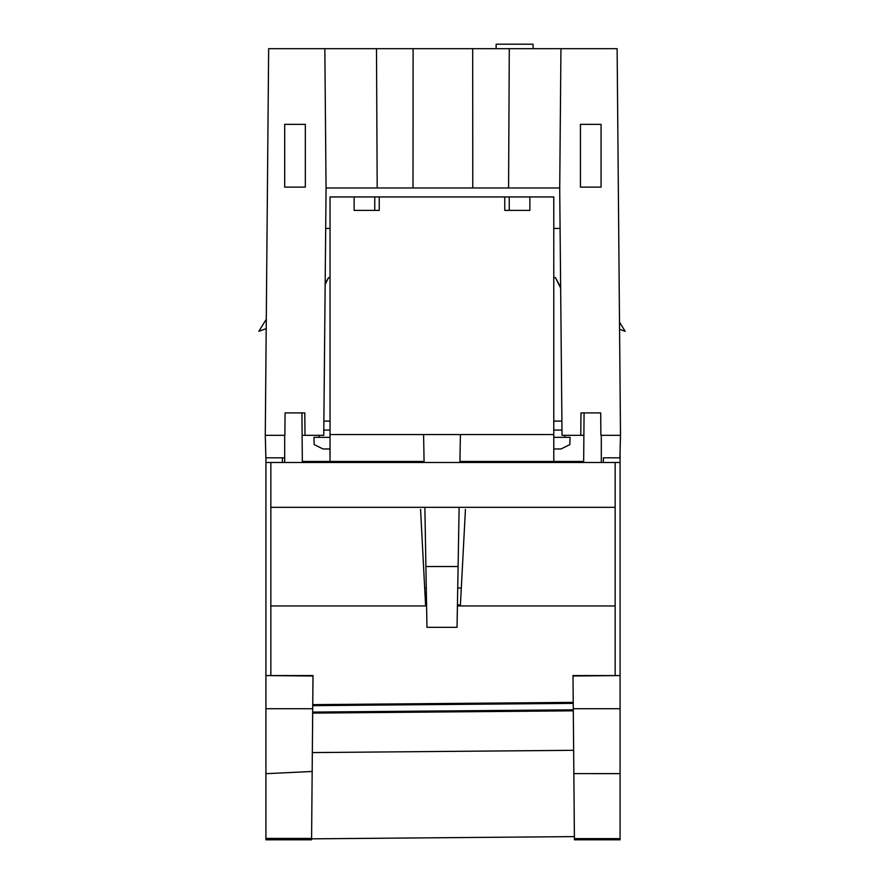 <?xml version="1.0" encoding="UTF-8"?>
<svg xmlns="http://www.w3.org/2000/svg" width="884" height="884" viewBox="0 0 884 884"><rect width="100%" height="100%" fill="white"/><g stroke="black" fill="none" stroke-linecap="round" stroke-linejoin="round"><path stroke-width="1.33" d="M573.241 703.377L312.748 705.653L312.748 704.647L573.23 702.371L572.998 676.006L574.423 839.8L620.082 839.8L620.082 575.506L620.082 708.681M620.082 575.506L620.082 450.951M620.082 388.065L619.574 329.743M311.61 835.656L311.588 838.839L574.401 836.607L574.191 812.595M574.092 801.887L573.97 787.81M620.082 773.622L573.849 773.611L573.285 708.736L620.082 708.736M560.235 244.194L562.036 435.337L559.716 189.253L562.036 435.337L561.904 421.104L562.036 435.337L583.893 435.337L580.777 435.337L580.965 412.916L600.7 412.916L580.965 412.916L600.7 412.916L600.888 435.337L615.839 435.337L600.888 435.337L600.7 412.916L580.965 412.916L580.777 435.337L562.036 435.337L559.716 189.253L560.942 48.686L509.294 48.686L617.12 48.686L620.502 435.337L600.888 435.337L620.502 435.337L619.894 457.824L620.491 435.337L619.894 457.824L603.396 457.824L603.363 462.487L620.082 462.487M312.66 714.902L312.682 713.079M265.918 457.824L265.918 675.564L313.002 676.006L312.682 712.084L573.296 709.819M312.682 712.084L312.074 781.821M311.897 802.208L311.875 804.639M311.743 820.286L311.665 829.568M265.918 675.564L265.918 708.725L312.715 708.736L311.577 839.8L265.918 839.8L265.918 732.46M265.918 708.736L265.918 838.441L311.588 838.441L311.588 837.689M311.588 838.64L265.918 838.441M265.918 838.607L265.918 839.8M265.929 361.092L265.83 372.451M282.372 457.824L282.416 462.487L265.918 462.487M459.912 462.487L538.721 462.487L459.912 462.487L460.398 434.552M424.088 462.487L347.047 462.487L424.088 462.487L423.602 434.552M270.847 507.317L270.847 462.487L615.154 462.487L615.154 507.317L270.847 507.317L270.847 675.564L313.002 675.564M572.998 675.564L615.154 675.564L615.154 507.317M312.748 704.647L312.969 680.183M615.154 605.949L457.415 605.949M426.585 605.949L270.847 605.949M420.563 509.394L425.569 604.932L426.574 604.932M465.437 509.372L460.42 604.932L457.426 604.932M424.806 590.236L425.469 602.899M422.784 551.726L424.044 575.816M420.806 513.858L422.442 545.273M463.548 545.273L465.194 513.947M460.42 604.932L461.658 581.506M461.956 575.816L463.216 551.726M424.685 588.015L426.276 588.015M457.724 588.015L461.315 588.015M410.353 48.686L268.648 48.686L324.837 48.686L326.063 189.253L323.743 435.337L325.224 277.72L323.743 435.337L305.002 435.337L304.803 412.916L285.079 412.916L284.88 435.337L265.277 435.337L268.648 48.686L272.637 48.686M272.603 48.686L281.421 48.686L268.648 48.686L265.642 393.479M284.692 457.824L265.863 457.824L265.277 435.337L284.88 435.337L274.57 435.337L284.88 435.337L285.079 412.916L304.803 412.916L285.079 412.916L304.803 412.916L305.002 435.337L302.107 435.337L323.743 435.337L325.224 277.72M305.334 124.357L284.703 124.357L284.703 187.121L305.334 187.121L305.334 124.357M324.947 60.653L324.892 54.675M325.699 147.761L325.345 107.318M471.713 48.686L539.196 48.686M508.576 187.972L509.294 48.686L413.115 48.686L473.658 48.686M427.646 48.686L441.591 48.686M432.298 187.972L453.547 187.972M580.445 187.121L580.445 124.357L601.065 124.357L601.065 187.121L580.445 187.121M560.423 107.318L560.069 147.761M560.887 54.675L560.832 60.653M472.774 187.972L472.686 48.686L509.294 48.686M324.837 48.686L413.104 48.686L413.005 187.916M464.056 187.972L421.834 187.972M610.524 48.686L617.12 48.686L619.507 322.152L625.176 331.312L619.574 329.268L619.585 331.279M610.745 48.686L609.695 48.686M619.905 457.824L620.502 435.315L619.905 457.824L603.396 457.824M265.863 457.824L265.277 435.337L265.863 457.824M265.775 379.059L265.531 406.087M302.107 435.337L305.002 435.337L304.803 412.916M478.531 48.686L475.028 48.686L478.531 48.686M443.89 48.686L457.68 48.686M427.768 48.686L441.436 48.686M412.143 48.686L407.27 48.686M346.583 48.686L379.048 48.686M617.12 48.686L610.601 48.686M556.975 48.686L558.29 48.686L556.975 48.686M546.699 462.487L546.71 461.448L546.699 462.487M583.893 435.337L580.777 435.337L580.965 412.916M496.145 44.2L496.112 48.686L496.145 44.2L533.085 44.2L533.129 48.686M350.628 462.487L350.628 461.448M373.048 461.448L373.048 462.487M533.372 462.487L533.372 461.448M510.952 461.448L510.952 462.487M459.934 461.448L583.661 461.448L553.782 461.448L553.782 434.552L330.041 434.552L330.041 196.944L374.75 196.944L374.75 210.392L379.236 210.392L379.236 196.944L504.764 196.944L504.764 210.392L529.87 210.392L529.87 196.944L553.782 196.944L553.782 434.552M553.782 437.326L553.804 448.984L553.782 437.326L570.081 437.326L569.826 444.586L561.009 448.984L553.782 448.984M560.633 287.134L555.439 277.642L560.644 288.04M554.08 421.104L561.904 421.104L554.08 421.104M329.842 437.326L313.919 437.326L330.041 437.326L313.919 437.326L329.842 437.326L313.919 437.326L314.174 444.586L322.992 448.984L314.174 444.586L322.992 448.984L329.942 448.984L330.041 460.244L330.041 448.928L322.992 448.984L329.942 448.928L330.019 457.006M553.804 448.984L561.009 448.984L569.826 444.586M424.066 461.448L330.041 461.448L330.041 434.552L330.041 461.448L302.339 461.448L330.041 461.448M424.873 507.317L426.961 627.331L457.039 627.331L458.1 566.545L425.9 566.545L458.1 566.545L459.127 507.317M426.419 596.07L426.497 600.8M426.442 597.308L426.961 627.331M457.492 601.33L458.122 565.462L457.492 601.032M457.713 588.435L457.039 627.331M553.782 277.642L555.439 277.642M531.582 461.448L531.571 462.487L531.582 461.448L540.544 461.448M561.981 430.066L553.782 430.066M564.699 437.326L565.053 435.337L564.699 437.326M547.097 461.448L546.82 462.487M602.921 462.487L601.308 462.487L601.308 435.337L609.264 435.337M318.947 435.337L319.301 437.326L318.947 435.337M330.041 430.066L323.787 430.066M343.456 461.448L352.418 461.448L352.429 462.487L352.418 461.448M538.721 462.487L538.71 461.448M347.058 461.448L347.047 462.487M339.08 462.487L339.069 461.448M338.959 462.487L338.683 461.448M570.081 437.326L553.859 437.326M374.75 210.392L354.13 210.392L354.13 196.944L330.041 196.944L330.041 434.552M325.168 284.427L328.561 277.642L325.179 283.521M328.561 277.642L330.041 277.642L330.041 421.104M329.975 421.104L323.876 421.104M553.782 196.944L374.75 196.944M509.25 210.392L509.25 196.944M504.764 210.392L504.764 196.944M379.236 196.944L379.236 210.392M560.08 228.437L553.782 228.437M330.041 228.437L325.699 228.437M326.063 189.253L326.052 187.972L559.716 187.972L559.716 188.657M619.574 329.268L625.176 331.312L619.507 322.152M266.206 328.616L258.824 331.312L266.294 319.246M583.65 462.487L584.081 412.916L583.65 462.487M458.354 552.014L458.752 529.372L458.354 552.014M284.692 435.337L284.692 462.487L283.079 462.487M301.919 412.916L302.35 462.487M574.733 462.487L574.744 461.448M311.256 461.448L311.267 462.487M572.998 676.006L620.082 675.564M574.412 838.618L620.082 838.618M573.296 710.824L312.682 713.101M312.339 752.582L573.65 750.306M312.174 771.478L265.918 773.688M376.485 48.686L377.192 187.96"/></g></svg>
